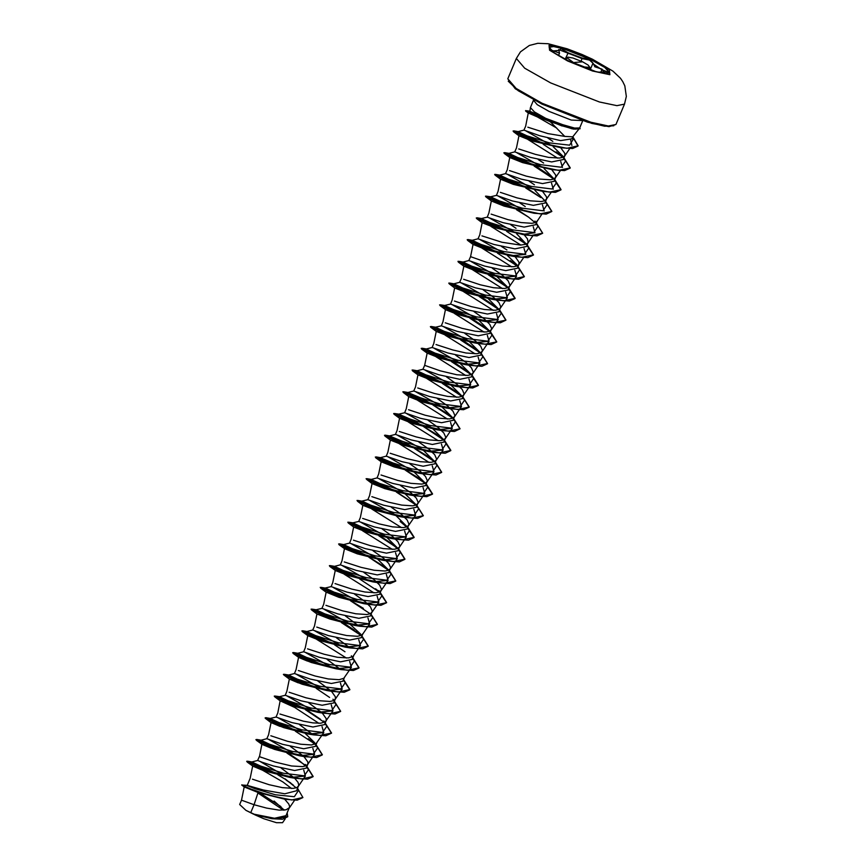 <?xml version="1.0" encoding="UTF-8"?>
<svg xmlns="http://www.w3.org/2000/svg" width="866" height="866" viewBox="0 0 866 866"><rect width="100%" height="100%" fill="white"/><g stroke="black" fill="none" stroke-linecap="round" stroke-linejoin="round"><path stroke-width="1.3" d="M549.141 47.284L553.536 46.547L563.376 48.691L590.395 59.267L604.814 67.429L609.664 72.852M590.482 59.072L605.074 67.342L609.707 72.755L605.507 73.61L595.678 71.521L568.399 60.869L553.818 52.588L549.174 47.186L553.385 46.32L563.203 48.409L590.482 59.072M558.992 50.78L560.973 48.604L568.237 52.826L582.039 58.076L589.876 59.592L593.297 63.532L594.845 66.812L602.032 69.193L603.862 72.224L597.93 72.138M593.297 63.532L589.551 60.035L582.255 58.704L558.667 49.524L559.512 53.183L550.614 49.763M603.862 72.224L607.683 72.008L601.913 69.745L592.755 63.705L590.157 69.789M580.036 128.763L572.069 128.785L550.224 121.662L564.784 136.406L572.772 136.871L578.499 129.564M582.591 121.034L579.679 127.919L574.613 128.081L562.77 124.682L545.667 118.306L534.409 111.92L530.414 107.59L533.467 100.294L537.234 104.678L549.066 111.389L571.203 120.038L582.775 120.634M551.133 145.261L526.214 131.123M543.328 143.561L518.074 131.643L523.952 130.171L539.724 135.702L560.67 140.628L572.004 138.744L572.827 136.806M552.8 141.32L547.875 138.051M527.881 127.194L547.897 133.537L564.784 136.406M244.19 786.902L241.484 800.216L254.095 804.72L250.685 812.784L253.316 814.083L274.468 818.294L286.051 815.707L289.645 806.711L288.822 804.049L284.719 799.21M302.873 797.543L297.19 800.184L285.26 799.296L258.046 792.52L254.095 804.72L266.631 808.108L279.133 810.121L285.986 809.851L289.439 807.664M247.178 785.386L263.34 789.998L284.762 793.808L296.573 790.777L298.824 784.975L298.001 782.312L294.678 778.22M252.45 779.227L269.164 784.715L282.359 787.659L293.228 788.396L296.724 787.627L298.618 785.927M284.914 776.077L259.962 761.43M261.629 757.501L259.356 756.538L257.689 760.478L261.976 762.199L273.472 766.009L294.602 770.48L306.142 768.131L307.809 764.191L307.82 761.993L303.858 756.483M294.472 778.014L281.201 768.088M312.875 748.311L314.607 754.318L299.214 755.737L274.641 749.426L261.846 744.305L259.519 756.624L275.139 762.069L291.55 765.923L302.407 766.659L305.904 765.89L307.809 764.191M294.061 753.831L269.142 739.694M286.354 752.186L261.002 740.213L266.88 738.741L282.662 744.273L303.793 748.754L315.321 746.395L316.988 742.465M303.652 756.278L290.381 746.351M270.809 735.764L287.523 741.242L300.729 744.197L311.587 744.922L316.231 743.472L323.787 732.582L308.393 734L283.821 727.689L271.026 722.569L279.902 726.314M303.241 732.106L278.322 717.968M295.533 730.46L270.192 718.477L276.059 717.005L291.842 722.536L312.962 727.018L324.501 724.669L326.168 720.728L326.179 718.52L322.228 713.01M312.832 734.541L299.56 724.615M279.989 714.028L303.36 721.172L312.983 722.894L320.766 723.197L325.41 721.735L332.966 710.845L317.573 712.263L293 705.952L280.205 700.832L294.635 707.381L318.872 723.283M312.42 710.369L287.501 696.232M304.713 708.724L279.372 696.74L285.239 695.268L301.022 700.8L322.152 705.281L333.681 702.932L335.348 698.992L335.358 696.784L331.407 691.284M322.011 712.805L308.74 702.878M289.168 692.291L305.893 697.769L319.089 700.724L329.946 701.46L333.453 700.691L335.348 698.992M321.611 688.632L296.692 674.495M313.893 686.987L288.551 675.004L294.418 673.532L310.201 679.063L331.332 683.545L342.86 681.196L344.43 677.483M331.191 691.079L317.919 681.141M298.359 670.555L315.072 676.043L328.268 678.987L339.136 679.723L343.77 678.262L351.325 667.383L335.943 668.801L311.37 662.49L298.564 657.359L307.441 661.104M330.79 666.896L305.86 652.758M323.072 665.25L297.731 653.278L303.598 651.806L319.381 657.337L340.511 661.808L352.051 659.459L353.609 655.746M340.37 669.342L327.099 659.405M307.538 648.818L324.252 654.306L337.448 657.251L348.316 657.987L352.949 656.536L360.505 645.646L345.123 647.064L320.55 640.753L307.755 635.633L305.265 647.865L303.598 651.806M339.97 645.159L315.051 631.022M332.252 643.514L306.91 631.541L312.778 630.069L328.56 635.601L349.702 640.082L361.23 637.722L362.886 633.782L360.992 635.482L357.496 636.25L346.627 635.525L333.432 632.57L316.718 627.092M349.55 647.606L336.289 637.679M360.559 634.02L349.15 623.423L324.23 609.296M341.431 621.777L316.09 609.805L321.968 608.333L337.74 613.864L358.87 618.346L370.41 615.986L372.272 611.104L370.41 606.871L365.019 601.556L354.649 594.206M358.74 625.869L345.469 615.942M325.897 605.356L342.611 610.833L355.807 613.788L366.675 614.524L370.172 613.745L372.077 612.056M358.329 601.697L333.41 587.559M350.622 600.051L325.27 588.068L331.148 586.596L346.93 592.128L368.061 596.609L379.589 594.26L381.451 589.367L379.589 585.135L374.199 579.83L363.828 572.469M335.077 583.619L351.791 589.097L364.997 592.052L375.855 592.788L379.351 592.019L381.257 590.32M367.509 579.96L342.59 565.823M359.801 578.315L334.449 566.332L340.327 564.859L356.11 570.391L377.24 574.872L388.769 572.523L390.631 567.631L388.769 563.398L383.378 558.094L373.008 550.733M344.257 561.882L360.97 567.36L374.177 570.315L385.034 571.051L388.542 570.283L390.436 568.583M388.737 570.185L376.688 558.224L351.769 544.086M368.981 556.578L343.64 544.595L349.507 543.134L365.29 548.654L386.42 553.136L397.949 550.787L399.821 545.894L397.949 541.672L392.569 536.357L382.187 528.996M353.436 540.146L370.15 545.634L383.357 548.579L394.214 549.315L397.721 548.546L399.616 546.847M378.821 535.794L397.916 548.449L385.879 536.487L360.96 522.35M378.161 534.842L352.819 522.869L358.686 521.397L374.469 526.929L395.6 531.399L407.128 529.05L409.001 524.157L407.128 519.936L401.748 514.62L391.367 507.27M362.616 518.409L379.34 523.898L392.536 526.842L403.404 527.578L406.901 526.809L408.795 525.11M407.107 526.723L395.058 514.75L370.139 500.613M387.34 513.105L361.999 501.133L367.866 499.66L383.649 505.192L404.779 509.673L416.308 507.314L418.181 502.432L416.308 498.199L410.928 492.884L400.557 485.534M371.806 496.683L388.52 502.161L401.716 505.116L412.584 505.841L416.081 505.073L417.975 503.373M397.191 492.321L416.286 504.986L404.238 493.014L379.319 478.876M398.836 492.743L371.178 479.396L377.046 477.924L392.828 483.455L413.959 487.937L425.498 485.577L427.36 480.695L425.487 476.462L420.107 471.147L409.737 463.797M380.986 474.947L397.7 480.424L410.895 483.38L421.764 484.116L425.26 483.336L427.155 481.648M425.466 483.25L413.418 471.288L388.498 457.151M424.957 483.466L418.451 477.924L395.015 463.862L380.358 457.659L386.236 456.187L402.008 461.719L423.149 466.2L434.678 463.851L436.54 458.958L434.678 454.726L429.287 449.422L418.917 442.061M390.165 453.21L406.879 458.688L420.075 461.643L430.943 462.379L434.44 461.61L436.345 459.911M415.55 448.848L434.645 461.513L422.597 449.551L397.678 435.414M434.137 461.73L427.631 456.187L404.195 442.125L389.538 435.923L395.416 434.451L411.198 439.982L432.318 444.464L443.857 442.115L445.719 437.222L443.857 433L438.467 427.685L428.096 420.324M399.345 431.474L416.059 436.951L429.265 439.906L440.123 440.642L443.619 439.874L445.525 438.174M424.73 427.111L443.825 439.776L431.777 427.815L406.858 413.677M443.316 439.993L436.81 434.461L413.374 420.4L398.717 414.197L404.595 412.725L420.378 418.246L441.508 422.727L453.037 420.378L454.899 415.485L453.037 411.263L447.646 405.948L437.276 398.598M408.525 409.737L425.238 415.225L438.445 418.17L449.302 418.906L452.81 418.137L454.704 416.438M453.005 418.04L440.956 406.078L416.037 391.941M452.496 418.256L445.99 412.725L422.554 398.663L407.908 392.46L413.775 390.988L429.558 396.52L450.688 400.99L462.217 398.641L464.089 393.749L462.217 389.527L456.837 384.212L446.455 376.862M417.704 388L434.418 393.489L447.625 396.433L458.482 397.169L461.989 396.401L463.884 394.701M443.089 383.649L462.184 396.314L450.147 384.342L425.217 370.204M442.429 382.696L417.087 370.724L422.954 369.252L438.737 374.783L459.857 379.254L471.396 376.905L473.269 372.023L471.396 367.79L466.016 362.475L455.635 355.125M422.954 369.252L424.621 365.311L440.404 370.843L456.804 374.707L467.662 375.433L471.169 374.664L473.063 372.965M452.279 361.912L471.375 374.577L459.326 362.605L434.407 348.478M451.608 360.97L426.267 348.987L432.134 347.515L447.917 353.047L469.047 357.528L480.587 355.179L482.449 350.286L480.576 346.054L475.196 340.739L464.825 333.388M436.074 344.538L452.788 350.016L465.984 352.971L476.852 353.707L480.349 352.927L482.243 351.239M461.459 340.176L480.543 352.841L468.506 340.879L443.587 326.742M460.788 339.234L435.446 327.251L441.314 325.778L457.096 331.31L478.227 335.791L489.766 333.442L491.628 328.55L489.755 324.317L484.375 319.013L474.005 311.652M445.254 322.801L461.968 328.279L475.163 331.234L486.032 331.97L489.528 331.202L491.423 329.502M489.734 331.104L477.686 319.143L452.766 305.005M469.967 317.497L444.626 305.514L450.493 304.042L466.276 309.573L487.417 314.055L498.946 311.706L500.808 306.813L498.935 302.591L493.555 297.276L483.185 289.915M454.434 301.065L471.147 306.553L484.343 309.498L495.211 310.234L498.708 309.465L500.613 307.766M479.818 296.702L498.913 309.368L486.865 297.406L461.946 283.269M479.147 295.761L453.806 283.788L459.684 282.316L475.456 287.848L496.597 292.318L508.125 289.969L509.987 285.076L508.125 280.855L502.735 275.54L492.364 268.189M463.613 279.328L480.327 284.817L493.533 287.761L504.391 288.497L507.887 287.728L509.793 286.029M488.998 274.977L508.093 287.642L496.045 275.669L471.126 261.532M488.337 274.024L462.985 262.052L468.863 260.579L484.646 266.111L505.766 270.582L517.305 268.233L518.972 264.292L518.983 262.095L515.021 256.585M468.863 260.579L470.519 256.639L486.302 262.171L502.713 266.024L513.57 266.76L517.078 265.992L518.972 264.292M505.224 253.933L480.305 239.795M496.77 251.865L472.176 240.315L478.043 238.843L493.826 244.374L514.956 248.856L526.485 246.496L528.054 242.794M506.891 249.993L501.544 246.453M481.972 235.866L501.999 242.209L520.455 245.121L526.257 244.255L528.152 242.567L527.535 238.94L524.211 234.848M514.404 232.207L489.496 218.07M506.697 230.562L481.355 218.578L487.222 217.106L503.005 222.638L524.136 227.119L535.664 224.77L537.331 220.83L535.437 222.53L531.93 223.298L521.072 222.562L507.877 219.607L491.152 214.129M516.071 228.267L510.724 224.716M523.594 210.47L498.675 196.333M515.876 208.825L490.535 196.842L496.402 195.37L512.185 200.901L533.315 205.383L544.855 203.034L546.511 199.093L546.522 196.885L542.571 191.386M525.251 206.53L519.903 202.98M500.342 192.393L517.056 197.87L530.252 200.825L541.12 201.561L544.617 200.793L546.511 199.093M532.774 188.734L507.855 174.596M524.32 186.655L499.714 175.105L505.582 173.633L521.364 179.165L542.506 183.646L554.034 181.297L555.691 177.357L555.701 175.149L551.75 169.649M534.43 184.794L529.094 181.243M509.522 170.656L526.236 176.144L539.431 179.089L550.3 179.825L553.796 179.056L555.691 177.357M541.954 166.997L517.034 152.86M533.499 164.93L508.894 153.379L514.772 151.907L530.544 157.439L551.674 161.91L563.214 159.561L564.881 155.62L564.892 153.423L560.746 147.729M543.621 163.057L538.273 159.506M518.702 148.92L535.415 154.408L548.611 157.352L559.479 158.088L562.976 157.32L564.881 155.62M284.232 810.111L274.1 801.093M306.109 765.804L305.481 764.429M314.78 744.284L308.274 738.741L315.289 744.067L314.661 742.692L305.352 733.621M305.373 709.665L324.469 722.331L323.841 720.967M333.648 700.594L333.02 699.23M352.018 657.121L351.38 655.757M379.557 591.922L378.929 590.558M516.764 266.122L510.258 260.579L517.273 265.905L516.645 264.531L507.368 255.481M526.452 244.169L516.537 233.744M535.643 222.432L535.004 221.068M544.822 200.696L534.896 190.271M554.002 178.959L544.086 168.534M562.673 157.45L556.167 151.907L563.181 157.222L562.543 155.858L553.158 146.722M258.046 792.52L244.288 786.967L241.711 784.975L247.2 785.365L250.177 778.274L252.666 766.042L262.485 770.242L282.955 782.02L291.528 788.482M257.906 792.953L283.409 810.175M287.728 816.735L282.522 819.279L271.859 818.662L254.636 814.69L263.729 818.706L276.46 822.7L282.5 822.7L285.195 818.749M250.685 812.784L245.976 810.305L239.666 804.503L241.484 800.216M285.087 778.826L296.15 787.843M297.33 789.002L298.283 790.658L294.375 796.752L275.442 794.739L255.015 788.742L246.767 785.473M293.173 784.953L286.137 780.06L290.738 782.929M297.601 788.352L302.905 797.456L291.777 799.946L269.856 795.508L249.581 788.58L241.787 784.791M287.166 813.055L287.772 816.649L275.312 818.922L253.316 814.083M285.26 799.296L257.137 791.643L241.917 785.213M260.482 793.332L280.887 806.549M271.859 818.662L253.381 814.105M550.224 121.662L528.325 113.024L537.299 116.964L556.762 128.103M570.748 140.021L571.874 145.445M513.073 131.069L531.313 139.61L560.962 147.772L531.583 140.812L518.918 135.735L516.428 147.967L514.761 151.907M527.784 139.48L557.585 158.175M560.767 161.466L562.489 167.484M552.53 169.779L522.523 162.581L509.793 157.536L504.315 153.466L522.382 161.433L552.53 169.779L564.567 170.656L570.164 168.101L563.842 158.056M551.577 183.202L553.309 189.221M543.35 191.516L513.354 184.317L500.613 179.273L495.135 175.203L513.202 183.17L543.35 191.516L555.387 192.393L560.984 189.838L554.478 180.236M542.397 204.939L544.129 210.947M534.16 213.252L504.164 206.054L491.433 201.009L485.945 196.939L504.023 204.906L534.16 213.252L546.208 214.129L551.794 211.575L545.483 201.529M533.218 226.675L534.95 232.683L522.057 234.448M524.98 234.978L494.984 227.79L482.254 222.735L476.765 218.665L494.843 226.632L524.98 234.978L537.028 235.866L542.614 233.3L536.303 223.266M491.065 226.416L520.856 245.11M524.038 248.412L525.77 254.42L510.377 255.838L485.804 249.527L473.074 244.472L467.586 240.402L485.653 248.369L515.8 256.715L527.849 257.592L533.434 255.037L526.939 245.446M481.886 248.152L511.676 266.847M514.859 270.149L516.591 276.157L501.197 277.575L476.625 271.264L463.895 266.208L458.406 262.138L476.473 270.105L506.621 278.451L518.658 279.328L524.255 276.774L517.944 266.728M472.695 269.889L502.496 288.584M505.679 291.874L507.411 297.893L492.018 299.3L467.434 292.989L454.704 287.945L449.227 283.875L467.294 291.842L497.441 300.188L509.479 301.065L515.075 298.51L508.569 288.908M463.516 291.615L493.317 310.32M496.499 313.611L498.221 319.63L482.838 321.037L458.255 314.726L445.535 309.682M454.336 313.351L484.137 332.057M487.309 335.348L489.041 341.356L473.659 342.774L449.086 336.463L436.345 331.407L430.867 327.348L448.934 335.304L479.071 343.661L491.119 344.538L496.716 341.973L490.21 332.382M445.156 335.088L474.947 353.793M478.129 357.084L479.861 363.092L464.479 364.51L439.896 358.199L427.165 353.144L421.677 349.074L439.755 357.041L469.892 365.387L481.94 366.275L487.526 363.709L481.215 353.674M435.977 356.824L465.767 375.519M468.95 378.821L470.682 384.829L455.3 386.247L430.716 379.936L417.986 374.881L412.497 370.81L430.575 378.778L460.712 387.124L472.76 388L478.346 385.446L471.851 375.855M426.797 378.561L456.588 397.256M459.77 400.547L461.502 406.565L446.109 407.983L421.536 401.672L408.806 396.617L403.318 392.547L421.396 400.514L451.532 408.86L463.581 409.737L469.166 407.182L462.855 397.137M417.618 400.298L447.408 418.992M450.591 422.283L452.323 428.302L436.929 429.709L412.357 423.398L399.627 418.354L394.138 414.284L412.205 422.251L442.353 430.597L454.39 431.474L459.987 428.919L453.676 418.873M408.438 422.023L438.228 440.729M441.411 444.02L443.143 450.039L427.75 451.446L403.177 445.135L390.447 440.09L384.959 436.02L403.026 443.987L433.173 452.333L445.211 453.21L450.807 450.656L444.301 441.054M399.248 443.76L429.049 462.466M432.231 465.756L433.953 471.764L418.57 473.182L393.998 466.871L381.257 461.816L375.779 457.757L393.846 465.713L423.994 474.059L436.031 474.947L441.628 472.381L435.306 462.347M423.041 487.493L424.773 493.501L409.391 494.919L384.807 488.608L372.077 483.553L366.599 479.483L384.666 487.45L414.803 495.796L426.851 496.683L432.448 494.118L425.942 484.527M413.861 509.23L415.593 515.238L400.211 516.656L375.627 510.345L362.897 505.289L357.409 501.219L375.487 509.186L405.624 517.532L417.672 518.409L423.257 515.855L416.947 505.82M371.709 508.97L401.499 527.665M404.682 530.955L406.414 536.974L391.031 538.392L366.448 532.07L353.718 527.026L348.229 522.956L366.307 530.923L396.444 539.269L408.492 540.146L414.078 537.591L407.583 527.989M362.529 530.706L392.32 549.401M395.502 552.692L397.234 558.711L381.841 560.118L357.268 553.807L344.538 548.763L339.05 544.692L357.128 552.66L387.264 561.006L399.313 561.882L404.898 559.328L398.587 549.282M386.323 574.429L388.055 580.447L372.661 581.855L348.089 575.544L335.294 570.423L332.804 582.656L331.148 586.596M344.17 574.169L373.96 592.874M377.143 596.165L378.875 602.173L363.482 603.591L338.909 597.28L326.114 592.16L323.624 604.392L321.957 608.333M367.963 617.902L369.685 623.91L354.302 625.328L329.73 619.017L316.988 613.962L311.511 609.891L329.578 617.859L359.726 626.205L371.763 627.081L377.36 624.527L371.049 614.492M358.773 639.638L360.505 645.646M316.62 639.379L346.422 658.073M349.593 661.364L351.325 667.383M340.414 683.101L342.146 689.12L326.763 690.527L302.18 684.216L289.385 679.096L298.261 682.841M331.234 704.837L332.966 710.845M322.055 726.574L323.787 732.582M261.846 744.305L270.712 748.051M303.695 770.047L305.417 776.055L290.034 777.473L265.451 771.151L252.666 766.042M530.414 107.59L529.916 111.281L545.667 118.306M277.163 773.923L251.822 761.95L260.623 766.064L283.442 773.251L304.247 775.86L308.502 769.636L306.586 767.07M305.601 766.02L299.095 760.478L288.659 753.561M261.002 740.213L269.813 744.327L292.621 751.526L313.427 754.124L317.681 747.899L315.765 745.345M270.192 718.477L278.993 722.59L301.801 729.789L322.607 732.387L326.861 726.173L324.956 723.608M320.431 719.213L307.019 710.088M279.372 696.74L288.172 700.865L310.991 708.052L331.786 710.661L336.04 704.437L334.135 701.871M329.621 697.476L316.198 688.351M288.551 675.004L297.352 679.128L320.171 686.316L340.966 688.925L345.22 682.7L343.315 680.135M297.731 653.278L306.532 657.391L329.351 664.579L350.145 667.188L354.4 660.964L352.494 658.398M345.004 651.806L334.568 644.878M306.91 631.541L315.711 635.655L338.53 642.843L359.325 645.451L363.579 639.227L361.674 636.662M354.183 630.069L343.748 623.152M316.09 609.805L324.891 613.918L347.71 621.117L368.505 623.715L372.759 617.49L370.854 614.936M325.27 588.068L334.07 592.182L356.889 599.38L377.695 601.978L381.949 595.765L380.033 593.199M334.449 566.332L343.261 570.456L366.069 577.644L386.875 580.252L391.129 574.028L389.213 571.463M343.64 544.595L352.44 548.719L375.259 555.907L396.054 558.516L400.309 552.292L398.403 549.726M397.407 548.665L390.902 543.134L380.466 536.206M352.819 522.869L361.62 526.983L384.428 534.17L405.234 536.779L409.488 530.555M406.587 526.939L400.081 521.397M361.999 501.133L370.8 505.246L393.619 512.445L414.413 515.043L418.668 508.818L416.762 506.264M415.777 505.203L412.248 501.858M371.178 479.396L379.979 483.509L402.798 490.708L423.593 493.306L427.847 487.082M380.358 457.659L389.159 461.784L411.978 468.971L432.773 471.58L437.038 465.356L435.122 462.79M389.538 435.923L398.338 440.047L421.157 447.235L441.963 449.844L446.217 443.619M398.717 414.197L407.529 418.31L430.337 425.498L451.143 428.107L455.397 421.883L453.481 419.317M407.908 392.46L416.708 396.574L439.517 403.762L460.322 406.37L464.577 400.146L462.671 397.581M461.675 396.531L455.17 390.988L444.734 384.071M417.087 370.724L425.888 374.837L448.707 382.036L469.502 384.634L473.756 378.41M470.855 374.794L464.349 369.252L453.914 362.334M426.267 348.987L435.068 353.101L457.887 360.299L478.681 362.897L482.936 356.673L481.031 354.118M480.045 353.057L473.54 347.515L463.104 340.598M435.446 327.251L444.247 331.375L467.066 338.563L487.861 341.172L492.115 334.947M489.225 331.321L482.719 325.789L472.284 318.861M444.626 305.514L453.427 309.638L476.246 316.826L497.041 319.435L501.295 313.211L499.39 310.645M498.405 309.584L491.899 304.053L481.464 297.125M453.806 283.788L462.617 287.902L485.425 295.09L506.231 297.698L510.485 291.474M507.584 287.848L501.078 282.316L490.643 275.388M462.985 262.052L471.797 266.165L494.605 273.353L515.411 275.962L519.665 269.737L517.749 267.172M472.176 240.315L480.976 244.429L503.785 251.627L524.59 254.225L528.845 248.001M525.943 244.385L519.438 238.843M481.355 218.578L490.156 222.703L512.975 229.891L533.77 232.489L538.024 226.264L536.119 223.709M535.123 222.649L528.617 217.106L518.182 210.189M490.535 196.842L499.336 200.966L522.155 208.154L542.95 210.763L547.204 204.538L545.299 201.973M537.808 195.38L527.372 188.452M499.714 175.105L508.515 179.23L531.334 186.417L552.129 189.026L556.383 182.802M553.493 179.175L546.987 173.644L536.552 166.716M508.894 153.379L517.695 157.493L540.514 164.681L561.309 167.29L565.563 161.065L563.658 158.5M518.074 131.643L526.799 135.724L549.445 142.836L569.579 145.185L573.444 139.025L572.491 137.607M552.216 122.117L551.198 121.521M286.213 779.876L277.834 774.875M274.825 773.208L246.81 761.268L255.492 765.945L277.856 773.923L301.465 778.956L313.167 776.488L306.856 766.453M306.099 765.804L287.014 753.139M284.005 751.472L255.99 739.532L264.671 744.208L287.036 752.186L310.645 757.22L322.347 754.751L316.036 744.717M293.184 729.735L265.169 717.795L273.851 722.471L296.215 730.46L319.825 735.483L331.526 733.026L325.215 722.98M302.375 708.009L274.349 696.058L283.03 700.735L305.395 708.724L329.004 713.746L340.706 711.289L334.395 701.243M311.554 686.273L283.528 674.333L292.221 678.998L314.575 686.987L338.195 692.021L349.886 689.553L343.575 679.507M320.734 664.536L292.708 652.596L301.4 657.262L323.754 665.25L347.374 670.284L359.076 667.816L352.754 657.781M329.914 642.799L301.888 630.859L310.58 635.536L332.945 643.514L356.554 648.547L368.256 646.079L361.934 636.045M357.16 632.267L342.102 622.73M339.093 621.063L311.078 609.123L319.76 613.799L342.124 621.788L365.733 626.811L377.435 624.343L371.124 614.308M363.363 608.333L351.282 600.993M348.273 599.326L320.258 587.386L328.939 592.063L351.304 600.051L374.913 605.074L386.615 602.617L380.304 592.571M379.546 591.933L375.519 588.804M357.452 577.6L329.437 565.65L338.119 570.326L360.483 578.315L384.093 583.348L395.794 580.88L389.483 570.835M384.71 567.068L369.641 557.52M366.643 555.864L338.617 543.924L347.309 548.589L369.663 556.578L393.272 561.612L404.974 559.144L398.663 549.098M375.822 534.127L347.796 522.187L356.489 526.853L378.843 534.842L402.452 539.875L414.154 537.407L407.843 527.372M407.085 526.723L403.069 523.594M385.002 512.391L356.976 500.451L365.668 505.127L388.022 513.105L411.642 518.139L423.344 515.671L417.022 505.636M394.182 490.654L366.156 478.714L374.848 483.39L397.213 491.379L420.822 496.402L432.524 493.934L426.202 483.899M425.444 483.26L406.37 470.584M403.361 468.928L375.346 456.977L384.028 461.654L406.392 469.643L430.001 474.665L441.703 472.208L435.392 462.163M412.541 447.192L384.526 435.241L393.207 439.917L415.572 447.906L439.181 452.94L450.883 450.472L444.572 440.426M421.72 425.455L393.705 413.515L402.387 418.181L424.751 426.169L448.361 431.203L460.062 428.735L453.752 418.7M452.994 418.051L433.909 405.385M430.9 403.718L402.885 391.778L411.567 396.444L433.931 404.433L457.54 409.466L469.242 406.998L462.931 396.964M440.09 381.982L412.064 370.042L420.746 374.718L443.111 382.696L466.72 387.73L478.422 385.262L472.111 375.227M449.27 360.245L421.244 348.305L429.937 352.982L452.301 360.97L475.91 365.993L487.601 363.536L481.29 353.49M458.45 338.519L430.424 326.569L439.116 331.245L461.481 339.234L485.09 344.257L496.792 341.799L490.47 331.754M489.712 331.115L470.639 318.439M467.629 316.783L439.614 304.832L448.296 309.508L470.66 317.497L494.27 322.531L505.971 320.063L499.66 310.017M476.809 295.046L448.794 283.106L457.475 287.772L479.84 295.761L503.449 300.794L515.151 298.326L508.84 288.291M485.988 273.31L457.973 261.37L466.655 266.046L489.019 274.024L512.629 279.058L524.331 276.59L518.02 266.555M495.168 251.573L467.153 239.633L475.835 244.309L498.199 252.287L521.808 257.321L533.51 254.853L527.199 244.818M504.358 229.836L476.332 217.896L485.025 222.573L507.379 230.562L530.988 235.584L542.69 233.127L536.379 223.082M528.617 217.106L516.547 209.767M513.538 208.111L485.512 196.16L494.205 200.836L516.558 208.825L540.168 213.848L551.869 211.391L545.558 201.345M540.785 197.578L525.727 188.03M522.718 186.374L494.692 174.423L503.384 179.1L525.738 187.088L549.358 192.122L561.06 189.654L554.738 179.608M549.964 175.841L534.907 166.294M530.988 164.139L503.882 152.697L512.564 157.363L534.928 165.352L558.538 170.386L570.239 167.917L563.928 157.883M541.001 142.858L513.062 130.961L521.624 135.583L543.751 143.485L566.851 148.335L578.131 145.856L572.848 136.774M548.795 120.818L547.366 120.049M529.927 111.216L525.565 110.599L531.367 113.587L562.142 125.971M273.84 772.894L254.831 763.877L246.734 761.452L265.31 770.004L295.458 778.35L307.495 779.227L313.091 776.672L306.78 766.627M283.02 751.158L264.011 742.151L255.914 739.716L274.49 748.267L304.637 756.613L316.675 757.49L322.271 754.935L315.96 744.901M315.083 744.154L295.447 731.207M292.199 729.432L273.191 720.415L265.093 717.979L283.669 726.531L313.817 734.877L325.865 735.764L331.451 733.199L326.861 726.173M301.379 707.695L282.381 698.678L274.273 696.242L292.86 704.794L322.996 713.151L335.045 714.028L340.63 711.462L334.319 701.428M310.558 685.959L291.561 676.941L283.453 674.506L302.039 683.068L332.176 691.414L344.224 692.291L349.81 689.737L345.22 682.7M319.738 664.222L318.775 663.713M292.719 652.704L311.219 661.332L341.356 669.678L353.404 670.555L358.989 668L352.679 657.954M328.918 642.485L327.954 641.977M301.909 630.968L320.398 639.595L350.546 647.941L362.583 648.818L368.18 646.263L361.858 636.229M360.992 635.482L341.345 622.524M338.108 620.749L337.134 620.24M311.089 609.231L311.511 609.891M370.172 613.745L350.524 600.798M347.288 599.023L346.324 598.503M320.268 587.505L338.758 596.122L368.905 604.468L380.943 605.356L386.539 602.79L381.949 595.765M379.351 592.019L359.715 579.062M356.467 577.286L337.459 568.269L329.361 565.834L347.937 574.396L378.085 582.742L390.133 583.619L395.719 581.064L389.408 571.019M388.531 570.283L368.894 557.325M365.647 555.55L346.638 546.533L339.05 544.692M374.826 533.813L355.829 524.796L348.229 522.956M384.006 512.077L365.008 503.07L357.409 501.219M416.081 505.073L396.433 492.115M393.186 490.351L392.222 489.831M366.177 478.822L366.599 479.483M425.26 483.347L405.613 470.39M402.376 468.614L383.367 459.597L375.779 457.757M434.44 461.61L414.792 448.653M411.556 446.878L410.592 446.358M384.526 435.241L384.959 436.02M443.619 439.874L423.972 426.916M420.735 425.141L419.772 424.632M393.716 413.623L394.138 414.284M452.799 418.137L433.162 405.18M429.915 403.404L428.951 402.896M402.896 391.887L403.318 392.547M461.979 396.401L442.342 383.443M439.094 381.668L438.131 381.159M412.064 370.042L412.497 370.81M471.169 374.664L451.522 361.707M448.274 359.942L447.311 359.422M421.255 348.413L421.677 349.074M480.349 352.938L460.701 339.981M457.454 338.205L456.49 337.686M430.445 326.688L430.867 327.348M489.528 331.202L469.881 318.244M466.644 316.469L465.67 315.949M439.625 304.951L458.114 313.579L488.262 321.925L500.299 322.801L505.896 320.247L499.574 310.201M498.708 309.465L479.06 296.508M475.824 294.732L474.849 294.224M448.805 283.214L449.227 283.875M507.887 287.728L488.24 274.771M485.003 272.996L484.04 272.487M457.984 261.478L458.406 262.138M517.067 265.992L497.43 253.034M494.183 251.259L493.219 250.75M467.153 239.633L467.586 240.402M526.247 244.255L506.61 231.298M503.363 229.533L502.399 229.014M476.343 218.005L476.765 218.665M512.542 207.797L511.579 207.277M485.523 196.279L485.945 196.939M521.722 186.06L520.758 185.541M494.713 174.542L495.135 175.203M553.796 179.056L534.149 166.099M530.901 164.324L529.938 163.815M503.893 152.806L504.315 153.466M562.976 157.32L543.177 144.276M540.027 142.554L539.074 142.046M560.962 147.772L572.664 148.562L578.055 146.04L572.762 136.947M550.549 121.987L549.336 121.327M525.63 110.74L563.095 126.068L573.768 129.121M245.976 810.305L263.729 818.706M579.841 127.529L580.079 128.677L574.937 129.131L563.171 125.884L562.77 124.682M602.032 69.193L600.928 72.084M582.039 58.076L581.205 61.183M568.237 52.826L565.152 59.245M553.255 52.144L553.71 50.834L558.797 50.423M550.451 49.643L554.013 52.729L553.71 50.834M574.115 62.958L566.797 57.741L567.988 57.113L572.989 58.044L582.58 61.832L588.144 65.015L589.854 67.483L584.507 67.018L574.115 62.958M582.547 61.832L574.483 62.482L582.547 61.832M567.566 60.945L549.542 50.26L549.033 45.259L566.342 48.886L591.316 59.007L609.328 69.702L609.837 74.692L592.539 71.066L567.566 60.945M550.711 82.909L524.666 68.143L516.374 58.477L520.509 51.884L529.299 45.465L537.797 43.3L548.232 43.765L567.208 48.799L581.974 54.461L592.485 59.224L612.955 71.153L620.478 78.276L622.784 81.621L624.819 85.875L626.335 96.462L624.473 104.136L616.96 105.663L599.424 101.939L550.711 82.909M615.888 124.455L608.971 126.663L591.77 123.351L542.029 104.115L515.238 88.743L507.801 78.795L516.082 88.462L542.127 103.227L590.839 122.258L608.387 125.981L615.888 124.455L624.473 104.136M508.266 81.242L518.16 90.757L541.997 104.072M542.084 104.115L587.332 122.052L604.685 126.187L613.81 125.83M565.985 59.667L566.797 57.741M507.801 78.795L516.374 58.477M523.952 130.171L525.608 126.23L528.303 113.002L525.716 111.054M266.88 738.741L268.536 734.801L271.026 722.569M276.059 717.005L277.715 713.064L280.205 700.832M285.239 695.268L286.906 691.328L289.385 679.096M294.418 673.532L296.085 669.602L298.575 657.359M312.778 630.069L314.445 626.129L316.934 613.897M340.327 564.859L341.983 560.919L344.473 548.708M349.507 543.134L351.174 539.193L353.653 526.972M358.686 521.397L360.353 517.457L362.832 505.246M367.866 499.66L369.533 495.72L372.012 483.509M377.046 477.924L378.713 473.983L381.192 461.773M386.225 456.187L387.892 452.247L390.382 440.036M395.416 434.451L397.072 430.521L399.562 418.3M404.595 412.725L406.251 408.784L408.741 396.563M413.775 390.988L415.442 387.048L417.921 374.837M432.134 347.515L433.801 343.575L436.28 331.364M441.314 325.778L442.981 321.838L445.46 309.627M450.493 304.042L452.16 300.112L454.639 287.891M459.684 282.316L461.34 278.376L463.83 266.165M478.043 238.843L479.71 234.903L482.189 222.692M487.222 217.106L488.889 213.166L491.368 200.955M496.402 195.37L498.069 191.429L500.548 179.219M505.582 173.633L507.249 169.704L509.728 157.482M569.687 148.66L564.632 156.064M560.302 170.699L555.452 177.79M551.122 192.425L546.273 199.526M541.943 214.162L537.093 221.263M532.752 235.898L527.914 243M523.573 257.635L518.734 264.736M473.009 244.429L470.519 256.639M516.591 276.157L509.554 286.473M507.411 297.893L500.375 308.199M498.221 319.63L491.184 329.935M489.041 341.356L482.005 351.672M479.861 363.092L472.825 373.408M427.1 353.101L424.621 365.311M470.682 384.829L463.646 395.145M461.502 406.565L454.466 416.871M452.323 428.302L445.286 438.607M443.143 450.039L436.107 460.344M433.953 471.764L426.916 482.081M424.773 493.501L417.737 503.817M415.593 515.238L408.557 525.554M406.414 536.974L399.378 547.28M397.234 558.711L390.198 569.016M388.055 580.447L381.018 590.753M378.875 602.173L371.839 612.489M369.685 623.91L362.648 634.226M342.146 689.12L335.11 699.425M314.607 754.318L307.571 764.635M305.417 776.055L298.38 786.371M294.548 800.271L289.201 808.097M247.589 761.225L252.038 761.961M256.769 739.488L261.229 740.224M265.949 717.752L270.409 718.488M275.128 696.015L279.588 696.751M284.308 674.278L288.768 675.015M293.487 652.542L297.947 653.278M302.678 630.816L307.127 631.552M311.857 609.079L316.306 609.816M321.037 587.343L325.486 588.079M330.217 565.606L334.677 566.342M339.396 543.87L343.856 544.606M348.576 522.144L353.036 522.869M357.755 500.407L362.215 501.143M366.935 478.671L371.395 479.407M421.428 480.132L418.451 477.924M376.125 456.934L380.575 457.67M430.608 458.395L427.631 456.187M385.305 435.197L389.754 435.934M439.787 436.659L436.81 434.461M394.485 413.461L398.945 414.197M448.978 414.922L445.99 412.725M403.664 391.735L408.124 392.471M458.157 393.186L455.17 390.988M412.844 369.999L417.304 370.735M467.337 371.449L464.349 369.252M422.023 348.262L426.483 348.998M476.517 349.723L473.54 347.515M431.203 326.525L435.663 327.261M485.696 327.987L482.719 325.789M440.393 304.789L444.843 305.525M494.876 306.25L491.899 304.053M449.573 283.052L454.022 283.788M504.055 284.513L501.078 282.316M458.753 261.326L463.213 262.062M467.932 239.59L472.392 240.326M477.112 217.853L481.572 218.589M486.291 196.117L490.751 196.853M495.471 174.38L499.931 175.116M504.661 152.643L509.111 153.379M513.841 130.918L518.29 131.654M257.7 760.478L251.822 761.95M308.502 769.636L306.77 766.659M317.681 747.899L315.949 744.922M336.04 704.437L334.308 701.449M354.4 660.964L352.668 657.987M363.579 639.227L361.847 636.25M372.759 617.49L371.038 614.514M391.129 574.028L389.397 571.04M400.309 552.292L398.577 549.315M418.668 508.818L416.936 505.841M437.038 465.356L435.295 462.368M455.397 421.883L453.665 418.906M464.577 400.146L462.845 397.169M482.936 356.673L481.204 353.696M501.295 313.211L499.563 310.234M519.665 269.737L517.933 266.76M538.024 226.264L536.292 223.287M547.204 204.538L545.472 201.551M565.563 161.065L563.831 158.088M573.444 139.025L572.545 137.467M518.972 135.8L513.495 131.729M510.377 255.838L515.8 256.715M501.197 277.575L506.621 278.451M492.018 299.3L497.441 300.188M482.838 321.037L488.262 321.925M445.525 309.682L440.047 305.611M473.659 342.774L479.071 343.661M464.479 364.51L469.892 365.387M455.3 386.247L460.712 387.124M446.109 407.983L451.532 408.86M436.929 429.709L442.353 430.597M427.75 451.446L433.173 452.333M418.57 473.182L423.994 474.059M409.391 494.919L414.803 495.796M400.211 516.656L405.624 517.532M391.031 538.392L396.444 539.269M381.841 560.118L387.264 561.006M372.661 581.855L378.085 582.742M335.358 570.499L329.87 566.429M363.482 603.591L368.905 604.468M326.179 592.225L320.691 588.166M354.302 625.328L359.726 626.205M345.123 647.064L350.546 647.941M307.809 635.698L302.331 631.628M335.943 668.801L341.356 669.678M298.629 657.435L293.141 653.365M326.763 690.527L332.176 691.414M289.45 679.171L283.961 675.101M317.573 712.263L322.996 713.151M280.27 700.908L274.782 696.838M308.393 734L313.817 734.877M271.09 722.634L265.602 718.563M299.214 755.737L304.637 756.613M261.911 744.37L256.423 740.3M290.034 777.473L295.458 778.35M252.72 766.107L247.243 762.037M589.042 69.41L589.854 67.483M558.494 55.597L559.512 53.183M603.829 72.224L597.876 72.127"/></g></svg>
